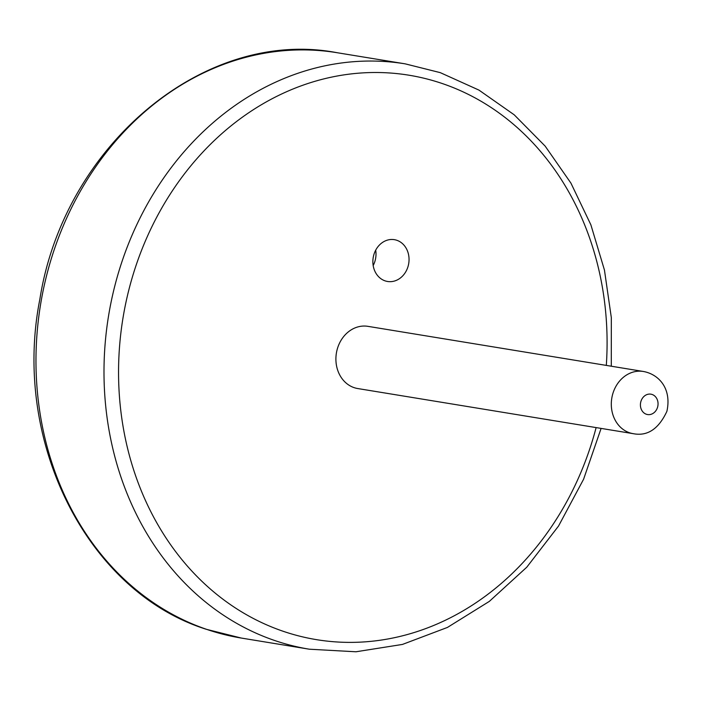 <?xml version="1.0" encoding="UTF-8"?>
<svg xmlns="http://www.w3.org/2000/svg" width="702" height="702" viewBox="0 0 702 702"><rect width="100%" height="100%" fill="white"/><g stroke="black" fill="none" stroke-linecap="round" stroke-linejoin="round"><path stroke-width="1.05" d="M643.313 371.463L367.909 326.342A31.511 26.781 99.3 0 0 337.372 348.771A31.511 26.781 99.3 0 0 357.722 388.539L633.125 433.652A31.511 26.781 -80.7 0 1 612.767 393.892A31.511 26.781 -80.7 0 1 643.313 371.463C658.327 374.122 671.972 388.004 666.9 411.311C658.643 429.045 647.384 436.486 633.125 433.652M373.85 254.747A21.183 18.006 99.3 0 0 387.53 281.476A21.183 18.006 99.3 0 0 408.064 266.4A21.183 18.006 99.3 0 0 394.384 239.672A21.183 18.006 99.3 0 0 373.85 254.747M373.174 265.549A21.183 18.006 99.3 0 0 375.017 260.986A21.183 18.006 99.3 0 0 375.693 250.184M657.572 407.204A10.328 8.775 99.3 0 0 652.105 394.471A10.328 8.775 99.3 0 0 640.891 401.518A10.328 8.775 99.3 0 0 646.358 414.25A10.328 8.775 99.3 0 0 657.572 407.204M606.309 365.4A285.977 243.05 99.3 0 0 442.383 83.573A285.977 243.05 99.3 0 0 131.871 278.782A285.977 243.05 99.3 0 0 283.248 631.309A285.977 243.05 99.3 0 0 596.121 427.588M241.339 638.065L309.363 649.21A296.569 252.053 -80.7 0 1 274.798 640.549A296.569 252.053 -80.7 0 1 112.574 295.226A296.569 252.053 -80.7 0 1 405.247 63.864L337.223 52.729A296.569 252.053 99.3 0 0 44.551 284.082A296.569 252.053 99.3 0 0 206.774 629.404A296.569 252.053 99.3 0 0 241.339 638.065L206.3 629.29C86.96 591.725 11.785 441.163 39.847 299.298C64.005 145.182 204.887 27.229 337.223 52.729M309.363 649.21L355.914 651.781L402.465 644.427L447.446 627.43L489.338 601.386L526.772 567.207L558.538 526.035L583.581 479.255L601.105 428.404M611.293 366.216L611.319 317.611L604.448 270.051L590.873 224.815L570.937 183.134L545.164 146.13L514.224 114.821L478.939 90.093L440.286 72.648L405.247 63.864"/></g></svg>
